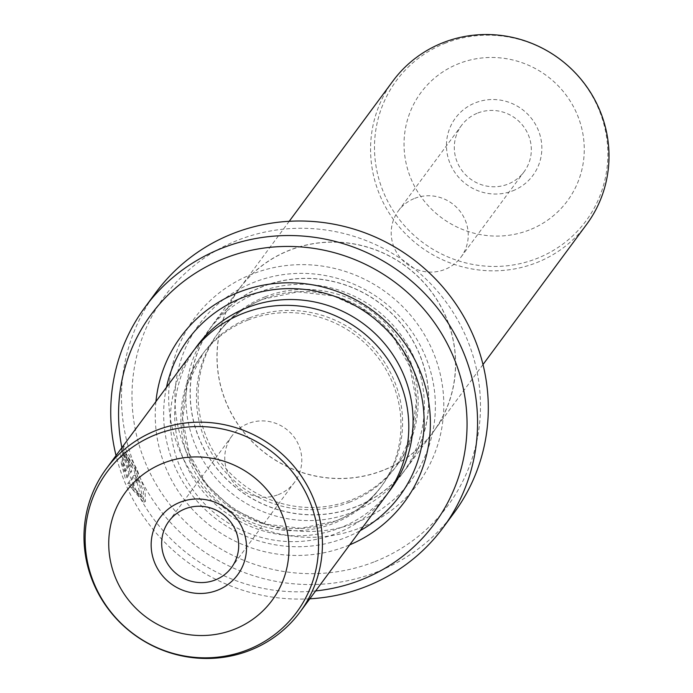 <?xml version="1.0" encoding="UTF-8"?>
<svg xmlns="http://www.w3.org/2000/svg" width="693" height="693" viewBox="0 0 693 693"><rect width="100%" height="100%" fill="white"/><g stroke="black" fill="none" stroke-linecap="round" stroke-linejoin="round"><path stroke-width="0.52" stroke-dasharray="3.46 2.6" d="M586.676 224.315A120.495 116.866 36.5 0 1 536.096 262.855A120.495 116.866 36.5 0 1 396.621 223.683A120.495 116.866 36.5 0 1 392.896 81.055M382.614 470.469A120.495 116.866 36.5 0 1 243.139 431.297A120.495 116.866 36.5 0 1 239.406 288.669A120.495 116.866 36.5 0 1 289.986 250.121A120.495 116.866 36.5 0 1 429.461 289.302A120.495 116.866 36.5 0 1 433.186 431.93A120.495 116.866 36.5 0 1 382.614 470.469M512.681 190.844A48.198 46.743 -143.5 0 0 538.097 129.695A48.198 46.743 -143.5 0 0 475.632 102.711A48.198 46.743 -143.5 0 0 450.207 163.851A48.198 46.743 -143.5 0 0 512.681 190.844M477.849 112.994A38.929 37.751 36.5 0 1 522.912 125.658A38.929 37.751 36.5 0 1 524.116 171.734A38.929 37.751 36.5 0 1 507.778 184.191A38.929 37.751 36.5 0 1 462.716 171.526A38.929 37.751 36.5 0 1 461.512 125.45A38.929 37.751 36.5 0 1 477.849 112.994M414.76 198.337A38.929 37.751 36.5 0 1 459.823 210.993A38.929 37.751 36.5 0 1 461.027 257.068A38.929 37.751 36.5 0 1 444.689 269.525A38.929 37.751 36.5 0 1 399.627 256.869A38.929 37.751 36.5 0 1 398.423 210.785A38.929 37.751 36.5 0 1 414.76 198.337M355.804 506.886A120.599 116.97 36.5 0 1 216.199 467.68A120.599 116.97 36.5 0 1 212.474 324.913A120.599 116.97 36.5 0 1 263.097 286.339A120.599 116.97 36.5 0 1 402.702 325.545A120.599 116.97 36.5 0 1 406.427 468.312A120.599 116.97 36.5 0 1 355.804 506.886M382.657 470.573A120.599 116.97 36.5 0 1 243.052 431.367A120.599 116.97 36.5 0 1 239.319 288.6A120.599 116.97 36.5 0 1 289.943 250.026A120.599 116.97 36.5 0 1 429.547 289.232A120.599 116.97 36.5 0 1 433.281 431.999A120.599 116.97 36.5 0 1 382.657 470.573M123.952 459.892L122.15 456.67L123.813 445.963L136.72 468.763L145.106 490.765L145.365 501.533L129.279 483.125L135.3 474.982A183.515 177.988 -143.5 0 0 137.76 480.362L132.839 487.032L142.42 496.283L135.863 469.932L125.182 451.836L123.952 459.892L122.245 460.55L123.475 452.503L134.173 470.582L140.722 496.95L131.142 487.681L136.071 481.02A185.369 179.79 36.5 0 1 133.61 475.641L127.59 483.783L143.65 502.2L143.399 491.415L135.031 469.421L122.107 446.63L120.443 457.337L122.245 460.55M129.279 483.125L127.59 483.783M126.992 477.676L122.713 461.521L124.601 464.708L125.979 470.677L129.608 465.757L129.054 462.387L127.677 460.169L125.979 460.828L127.677 460.169A183.515 177.988 36.5 0 1 125.918 454.513L124.22 455.171A185.369 179.79 -143.5 0 0 125.979 460.828L127.356 463.045L127.919 466.415L124.281 471.327L122.904 465.367L121.015 462.188L125.303 478.326L130.024 471.933L128.222 461.885L124.22 455.171L126.109 454.357L129.912 461.226L131.722 471.283L126.992 477.676L125.303 478.326M359.667 528.092A139.033 134.84 -143.5 0 0 432.995 351.706A139.033 134.84 -143.5 0 0 252.789 273.848A139.033 134.84 -143.5 0 0 179.47 450.233A139.033 134.84 -143.5 0 0 359.667 528.092M355.743 522.765A131.618 127.651 -143.5 0 0 425.156 355.786A131.618 127.651 -143.5 0 0 254.565 282.077A131.618 127.651 -143.5 0 0 185.161 449.064A131.618 127.651 -143.5 0 0 355.743 522.765M265.358 296.725A111.227 107.874 -143.5 0 0 218.676 332.311A111.227 107.874 -143.5 0 0 222.115 463.964A111.227 107.874 -143.5 0 0 350.857 500.129A111.227 107.874 -143.5 0 0 397.548 464.544A111.227 107.874 -143.5 0 0 394.109 332.891A111.227 107.874 -143.5 0 0 265.358 296.725M355.769 506.782A120.495 116.866 36.5 0 1 199.593 439.31A120.495 116.866 36.5 0 1 263.141 286.443A120.495 116.866 36.5 0 1 419.308 353.915A120.495 116.866 36.5 0 1 355.769 506.782M192.697 351.853A120.495 116.866 -143.5 0 0 196.422 494.481A120.495 116.866 -143.5 0 0 335.897 533.662A120.495 116.866 -143.5 0 0 386.477 495.114M278.239 494.663A38.929 37.751 -143.5 0 0 294.577 482.215A38.929 37.751 -143.5 0 0 293.373 436.131A38.929 37.751 -143.5 0 0 248.311 423.475A38.929 37.751 -143.5 0 0 231.973 435.932A38.929 37.751 -143.5 0 0 233.177 482.007A38.929 37.751 -143.5 0 0 278.239 494.663M248.181 319.967A111.227 107.874 -143.5 0 0 201.49 355.552A111.227 107.874 -143.5 0 0 204.929 487.205A111.227 107.874 -143.5 0 0 333.679 523.371A111.227 107.874 -143.5 0 0 380.362 487.785A111.227 107.874 -143.5 0 0 376.923 356.133A111.227 107.874 -143.5 0 0 248.181 319.967M155.925 401.594A139.033 134.84 -143.5 0 0 346.249 546.249A139.033 134.84 -143.5 0 0 349.705 544.845M166.459 387.344A131.618 127.651 -143.5 0 0 210.993 514.778A131.618 127.651 -143.5 0 0 344.473 538.019A131.618 127.651 -143.5 0 0 360.239 530.604M373.917 561.997A176.1 170.799 36.5 0 1 145.669 463.374A176.1 170.799 36.5 0 1 238.539 239.943A176.1 170.799 36.5 0 1 466.796 338.565A176.1 170.799 36.5 0 1 373.917 561.997M155.83 292.585A185.369 179.79 -143.5 0 0 161.564 512.014A185.369 179.79 -143.5 0 0 376.134 572.279A185.369 179.79 -143.5 0 0 453.95 512.985M121.873 447.661A176.1 170.799 -143.5 0 0 315.644 590.921M309.814 598.804A185.369 179.79 36.5 0 1 116.043 455.544M125.979 470.677L124.281 471.327M124.601 464.708L122.904 465.367M122.713 461.521L121.015 462.188M122.15 456.67L120.443 457.337M135.3 474.982L133.61 475.641M137.76 480.362L136.071 481.02M132.839 487.032L131.142 487.681M445.842 42.983A117.931 114.38 -143.5 0 0 383.645 192.602A117.931 114.38 -143.5 0 0 536.503 258.645A117.931 114.38 -143.5 0 0 598.7 109.026A117.931 114.38 -143.5 0 0 445.842 42.983M529.157 230.05A91.078 88.332 36.5 0 1 411.114 179.045A91.078 88.332 36.5 0 1 459.147 63.496A91.078 88.332 36.5 0 1 577.191 114.501A91.078 88.332 36.5 0 1 529.157 230.05M131.722 471.283L130.024 471.933M349.246 502.304A111.227 107.874 -143.5 0 0 395.937 466.727A111.227 107.874 -143.5 0 0 392.498 335.065A111.227 107.874 -143.5 0 0 263.747 298.908A111.227 107.874 -143.5 0 0 217.065 334.485A111.227 107.874 -143.5 0 0 220.504 466.146A111.227 107.874 -143.5 0 0 349.246 502.304M351.472 512.595A120.495 116.866 -143.5 0 0 415.012 359.728A120.495 116.866 -143.5 0 0 258.844 292.247A120.495 116.866 -143.5 0 0 195.296 445.123A120.495 116.866 -143.5 0 0 351.472 512.595M249.792 317.792A111.227 107.874 -143.5 0 0 203.101 353.369A111.227 107.874 -143.5 0 0 206.54 485.031A111.227 107.874 -143.5 0 0 335.291 521.188A111.227 107.874 -143.5 0 0 381.973 485.611A111.227 107.874 -143.5 0 0 378.534 353.95A111.227 107.874 -143.5 0 0 249.792 317.792M194.889 348.986A120.495 116.866 -143.5 0 0 201.88 490.124A120.495 116.866 -143.5 0 0 340.194 527.849A120.495 116.866 -143.5 0 0 388.574 492.177M129.608 465.757L127.919 466.415M289.224 221.292L239.406 288.669M461.027 257.068L524.116 171.734M212.474 324.913L239.319 288.6M125.182 451.827L123.475 452.494M145.365 501.533L143.65 502.2M218.676 332.311L217.065 334.485C229.123 318.356 244.612 306.549 263.548 299.073L297.99 291.831L333.376 295.92L365.973 310.932L392.359 335.317L409.771 366.502L416.415 401.204L411.625 435.802L395.937 466.727L397.548 464.544M294.577 482.215L231.488 567.55M380.362 487.785L381.973 485.611C369.915 501.741 354.426 513.548 335.49 521.023L301.039 528.265L265.662 524.177L233.065 509.164L206.679 484.779L189.267 453.594L182.623 418.893L187.413 384.294L203.101 353.369L201.49 355.552M231.973 435.932L168.884 521.266M123.813 445.963L122.107 446.63M142.42 496.283L140.722 496.95M406.427 468.312L433.281 431.999M398.423 210.785L461.512 125.45M482.995 364.553L433.186 431.93"/><path stroke-width="1.04" d="M289.224 221.292L392.896 81.055A120.495 116.866 36.5 0 1 443.477 42.507A120.495 116.866 36.5 0 1 582.952 81.687A120.495 116.866 36.5 0 1 586.676 224.315L482.995 364.553M180.319 502.156A48.198 46.743 36.5 0 1 242.793 529.149A48.198 46.743 36.5 0 1 217.368 590.289A48.198 46.743 36.5 0 1 154.903 563.305A48.198 46.743 36.5 0 1 180.319 502.156M215.151 580.006A38.929 37.751 -143.5 0 0 231.488 567.55A38.929 37.751 -143.5 0 0 230.284 521.474A38.929 37.751 -143.5 0 0 185.222 508.809A38.929 37.751 -143.5 0 0 168.884 521.266A38.929 37.751 -143.5 0 0 170.088 567.342A38.929 37.751 -143.5 0 0 215.151 580.006M300.104 611.945L386.477 495.114A120.495 116.866 -143.5 0 0 382.753 352.486A120.495 116.866 -143.5 0 0 243.269 313.314A120.495 116.866 -143.5 0 0 192.697 351.853L106.324 468.685A120.495 116.866 -143.5 0 0 110.048 611.313A120.495 116.866 -143.5 0 0 249.523 650.493A120.495 116.866 -143.5 0 0 300.104 611.945A120.495 116.866 -143.5 0 0 296.379 469.317A120.495 116.866 -143.5 0 0 156.904 430.145A120.495 116.866 -143.5 0 0 106.324 468.685M349.705 544.845A139.033 134.84 -143.5 0 0 418.823 368.122A139.033 134.84 -143.5 0 0 239.371 292.004A139.033 134.84 -143.5 0 0 155.925 401.594M360.239 530.604A131.618 127.651 -143.5 0 0 410.178 362.985A131.618 127.651 -143.5 0 0 243.295 297.332A131.618 127.651 -143.5 0 0 166.459 387.344M443.208 527.512L453.95 512.985A185.369 179.79 -143.5 0 0 448.215 293.555A185.369 179.79 -143.5 0 0 233.636 233.29A185.369 179.79 -143.5 0 0 155.83 292.585L145.088 307.112A185.369 179.79 36.5 0 1 222.903 247.817A185.369 179.79 36.5 0 1 437.474 308.082A185.369 179.79 36.5 0 1 443.208 527.512A185.369 179.79 36.5 0 1 365.402 586.806A185.369 179.79 36.5 0 1 309.814 598.804M315.644 590.921A176.1 170.799 -143.5 0 0 360.499 580.154A176.1 170.799 -143.5 0 0 453.369 356.722A176.1 170.799 -143.5 0 0 225.121 258.108A176.1 170.799 -143.5 0 0 121.873 447.661M116.043 455.544A185.369 179.79 36.5 0 1 145.088 307.112M247.158 650.017A117.931 114.38 36.5 0 1 94.3 583.974A117.931 114.38 36.5 0 1 156.497 434.355A117.931 114.38 36.5 0 1 309.355 500.398A117.931 114.38 36.5 0 1 247.158 650.017M163.843 462.95A91.078 88.332 -143.5 0 0 115.809 578.499A91.078 88.332 -143.5 0 0 233.853 629.504A91.078 88.332 -143.5 0 0 281.886 513.955A91.078 88.332 -143.5 0 0 163.843 462.95M388.574 492.177A120.495 116.866 -143.5 0 0 388.184 348.146A120.495 116.866 -143.5 0 0 247.566 307.501A120.495 116.866 -143.5 0 0 194.889 348.986"/></g></svg>
